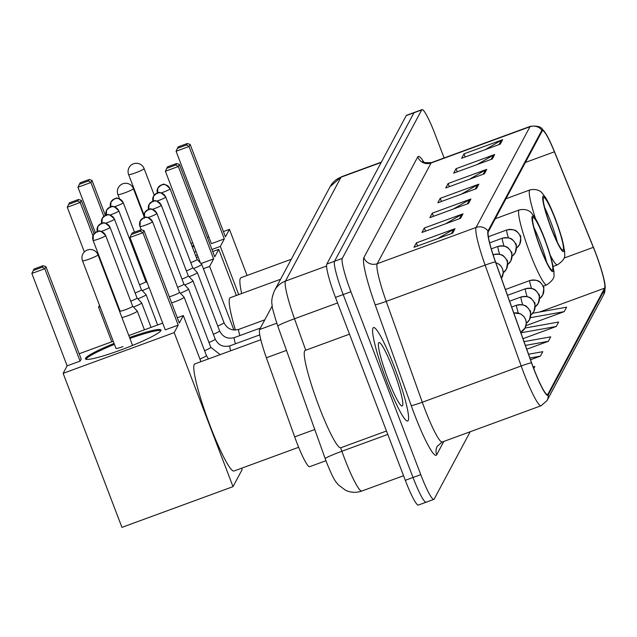 <?xml version="1.0" encoding="UTF-8"?>
<svg xmlns="http://www.w3.org/2000/svg" width="637" height="637" viewBox="0 0 637 637"><rect width="100%" height="100%" fill="white"/><g stroke="black" fill="none" stroke-linecap="round" stroke-linejoin="round"><path stroke-width="0.96" d="M325.945 460.718L309.638 466.698A31.094 3.79 -110.1 0 1 294.668 436.871L266.385 357.771A31.094 3.79 -110.1 0 1 259.609 329.52L272.246 305.895M444.116 157.96L435.103 134.367A31.094 3.79 69.9 0 0 422.012 109.628L406.565 115.297A31.094 3.79 69.9 0 0 406.239 115.608L326.813 264.076A31.094 3.79 69.9 0 0 335.46 297.407L405.307 480.314A31.094 3.79 69.9 0 0 418.39 505.053L426.121 502.219A31.094 3.79 69.9 0 0 426.44 501.908M414.289 112.462A31.094 3.79 69.9 0 0 413.97 112.773L334.544 261.25A31.094 3.79 69.9 0 0 343.192 294.573L413.031 477.479A31.094 3.79 69.9 0 0 426.121 502.219A31.094 3.79 69.9 0 1 413.031 477.479L343.192 294.573A31.094 3.79 69.9 0 1 334.544 261.25L413.97 112.773A31.094 3.79 69.9 0 1 414.289 112.462M394.407 367.175A49.75 6.059 69.9 0 0 373.465 327.585A49.75 6.059 69.9 0 0 386.786 381.412A49.75 6.059 69.9 0 0 407.728 421.001A49.75 6.059 69.9 0 0 394.407 367.175A49.75 6.059 69.9 0 0 373.465 327.585A49.75 6.059 69.9 0 0 386.786 381.412A49.75 6.059 69.9 0 0 407.728 421.001A49.75 6.059 69.9 0 0 394.407 367.175M595.412 252.61A33.164 4.045 -110.1 0 1 604.632 288.163L547.9 394.215A33.164 4.045 -110.1 0 1 547.557 394.55A33.164 4.045 -110.1 0 1 531.592 362.74L495.522 261.879A33.164 4.045 -110.1 0 1 488.308 231.749L542.183 131.031A33.164 4.045 -110.1 0 1 542.525 130.696A33.164 4.045 -110.1 0 1 554.405 151.813L593.326 247.339A33.164 4.045 -110.1 0 1 595.412 252.61M595.476 252.499A33.992 4.141 69.9 0 0 593.342 247.084L554.421 151.566A33.992 4.141 69.9 0 0 544.969 132.289A33.992 4.141 69.9 0 0 541.888 130.259L488.014 230.976A33.992 4.141 69.9 0 0 495.411 261.863L531.481 362.724A33.992 4.141 69.9 0 0 548.194 394.988L604.927 288.935A33.992 4.141 69.9 0 0 605.126 285.71A33.992 4.141 69.9 0 0 595.476 252.499M422.012 109.628A31.094 3.79 69.9 0 0 421.694 109.938L342.268 258.415A31.094 3.79 69.9 0 0 350.915 291.738L420.762 474.645A31.094 3.79 69.9 0 0 433.845 499.384A31.094 3.79 69.9 0 0 434.171 499.074L470.178 431.767M460.575 218.3L421.941 232.465L424.322 228.014L462.956 213.849L460.575 218.3M452.636 233.126L414.002 247.299L416.383 242.848L455.017 228.683L452.636 233.126M484.375 173.797L445.749 187.971L448.129 183.52L486.756 169.346L484.375 173.797M492.313 158.963L453.679 173.137L456.06 168.686L494.694 154.52L492.313 158.963M500.244 144.137L461.618 158.302L463.999 153.851L502.625 139.686L500.244 144.137M468.506 203.466L429.879 217.631L432.252 213.18L470.886 199.015L468.506 203.466M476.444 188.632L437.81 202.797L440.191 198.354L478.825 184.181L476.444 188.632M526.759 349.219L548.338 341.305L550.718 336.854L524.044 341.623M522.993 338.677L556.276 326.47L558.657 322.019L525.047 328.031M525.979 325.658L564.207 311.636L566.588 307.185L532.731 313.245M533.75 368.568L534.849 366.514L533.097 366.832M530.525 359.754L540.407 356.131L542.788 351.688L528.551 354.228M440.191 198.354L441.385 201.491M461.491 194.118L477.527 184.794A8.289 8.177 28.1 0 1 478.825 184.181M432.252 213.18L433.455 216.317M453.56 208.944L469.588 199.62A8.289 8.177 28.1 0 1 470.886 199.015M463.999 153.851L465.193 156.989M485.298 149.615L501.327 140.291A8.289 8.177 28.1 0 1 502.625 139.686M456.06 168.686L457.255 171.823M477.36 164.45L493.396 155.125A8.289 8.177 28.1 0 1 494.694 154.52M448.129 183.52L449.324 186.657M469.429 179.284L485.458 169.96A8.289 8.177 28.1 0 1 486.756 169.346M416.383 242.848L417.585 245.986M437.691 238.612L453.719 229.288A8.289 8.177 28.1 0 1 455.017 228.683M424.322 228.014L425.516 231.151M445.621 223.778L461.658 214.454A8.289 8.177 28.1 0 1 462.956 213.849M540.407 356.131L529.904 358.01M548.338 341.305L525.398 345.405M556.276 326.47L520.891 332.801M564.207 311.636L530.303 317.704M555.504 219.853A27.98 3.408 69.9 0 0 543.727 197.581A27.98 3.408 69.9 0 0 551.22 227.863A27.98 3.408 69.9 0 0 562.997 250.126A27.98 3.408 69.9 0 0 555.504 219.853M557.279 241.996A27.98 3.408 69.9 0 0 550.679 221.62A27.98 3.408 69.9 0 0 544.619 207.487M291.292 259.259L240.905 277.74A57.004 6.943 69.9 0 0 241.686 293.522M196.029 251.472A40.418 4.332 159.1 0 1 194.357 252.292M95.287 232.593L77.969 187.238L80.119 182.827L89.196 179.491L92.023 180.414L105.376 215.386M103.839 216.349L90.908 182.493L77.969 187.238M191.96 246.009A40.418 4.332 159.1 0 1 193.752 245.508M195.575 255.485L197.319 254.84M211.93 249.481L220.314 246.408L224.32 238.915L211.38 243.66L176.091 151.248L189.03 146.502L224.32 238.915M190.145 144.424L187.318 143.508L186.522 144.989L189.03 146.502L190.145 144.424L225.434 236.837L229.439 229.352L223.42 231.557M208.809 236.916L207.336 237.458M192.724 242.816L190.981 243.453M238.724 294.613L220.314 246.408M229.439 229.352L247.06 275.479M79.322 184.308L88.4 180.98L89.196 179.491M92.023 180.414L90.908 182.493L88.4 180.98M186.522 144.989L177.444 148.317L176.091 151.248M187.318 143.508L178.241 146.836L177.444 148.317M192.326 246.973A40.418 4.332 159.1 0 1 194.126 246.471M544.81 239.846A27.98 3.408 69.9 0 0 533.034 217.575A27.98 3.408 69.9 0 0 540.526 247.857A27.98 3.408 69.9 0 0 552.303 270.12A27.98 3.408 69.9 0 0 544.81 239.846M546.578 261.99A27.98 3.408 69.9 0 0 539.977 241.614A27.98 3.408 69.9 0 0 533.925 227.481M280.599 279.253L230.212 297.734A57.004 6.943 69.9 0 0 235.411 330.062M84.347 251.949L67.267 207.232L69.417 202.821L78.494 199.485L81.321 200.408L94.069 233.787M111.786 341.79L98.552 307.138L99.523 305.33M92.962 235.873L80.214 202.486L67.267 207.232M113.561 295.608L114.095 295.417M98.552 307.138L100.009 306.604M115.576 300.895L116.117 300.696M203.386 268.687L209.621 266.401L213.626 258.909L200.997 263.543M179.451 164.418L176.624 163.502L175.828 164.983L178.336 166.496L179.451 164.418L214.741 256.83L218.746 249.346L212.718 251.551M198.107 256.91L196.363 257.555M233.922 330.038L209.621 266.401M218.746 249.346L236.359 295.48M68.629 204.302L77.706 200.974L78.494 199.485M81.321 200.408L80.214 202.486L77.706 200.974M175.828 164.983L166.751 168.311L165.397 171.242L178.336 166.496L213.626 258.909M165.397 171.242L200.4 262.914M176.624 163.502L167.547 166.83L166.751 168.311M260.804 339.736L194.787 363.942A57.004 6.943 69.9 0 0 210.051 425.62A57.004 6.943 69.9 0 0 234.05 470.982L298.657 447.285M129.558 337.499A40.418 4.332 159.1 0 1 160.986 330.03A40.418 4.332 159.1 0 1 160.89 330.635A40.418 4.332 159.1 0 1 122.455 349.379A40.418 4.332 159.1 0 1 85.469 358.87A40.418 4.332 159.1 0 1 85.565 358.265A40.418 4.332 159.1 0 1 114.063 343.407M63.135 373.354L174.196 332.618L233.015 486.636L121.946 527.372L63.135 373.354L67.14 365.861L31.85 273.448L34 269.029L43.077 265.701L45.904 266.624L81.194 359.037L80.079 361.115L44.789 268.695L31.85 273.448M67.14 365.861L80.079 361.115M174.196 332.618L178.209 325.125L165.262 329.87L129.972 237.458L142.919 232.712L178.209 325.125M144.026 230.634L141.199 229.71L140.411 231.199L142.919 232.712L144.026 230.634L179.315 323.047L183.321 315.554L177.301 317.767M162.69 323.126L128.817 335.548M113.243 341.257L79.179 353.758M233.015 486.636L242.14 469.58L241.614 468.203M183.321 315.554L200.942 361.689M33.204 270.518L42.281 267.182L43.077 265.701M45.904 266.624L44.789 268.695L42.281 267.182M140.411 231.199L131.326 234.527L129.972 237.458M141.199 229.71L132.122 233.038L131.326 234.527M85.915 359.252A40.418 4.332 159.1 0 1 114.429 344.37M115.894 348.208A8.289 0.892 -20.9 0 0 115.846 348.375A8.289 0.892 -20.9 0 0 122.965 346.6M129.924 338.462A40.418 4.332 159.1 0 1 160.906 330.619M146.637 282.398A9.324 1.003 -20.9 0 0 147.075 282.231M143.906 276.522A6.736 0.725 -20.9 0 0 144.766 276.195M142.242 290.615A9.324 1.003 -20.9 0 0 149.098 287.542M139.511 284.739A6.736 0.725 -20.9 0 0 145.817 281.658A6.736 0.725 -20.9 0 0 145.833 281.554A6.736 0.725 -20.9 0 0 145.809 281.53M137.847 298.833A9.324 1.003 -20.9 0 0 146.04 294.764A9.324 1.003 -20.9 0 0 146.064 294.628A9.324 1.003 -20.9 0 0 146.032 294.589L141.43 289.763A6.736 0.725 -20.9 0 1 141.438 289.771A6.736 0.725 -20.9 0 1 141.422 289.875A6.736 0.725 -20.9 0 1 135.116 292.956M133.452 307.05A9.324 1.003 -20.9 0 0 141.645 302.981A9.324 1.003 -20.9 0 0 141.661 302.846A9.324 1.003 -20.9 0 0 141.637 302.806L137.035 297.981A6.736 0.725 -20.9 0 0 137.019 297.965M130.72 301.174A6.736 0.725 -20.9 0 0 137.019 298.092A6.736 0.725 -20.9 0 0 137.035 297.989L110.058 227.337A6.736 0.725 -20.9 0 0 109.978 227.266M121.954 317.576A9.324 1.003 -20.9 0 0 127.838 315.721A9.324 1.003 -20.9 0 0 137.25 311.198A9.324 1.003 -20.9 0 0 137.266 311.063A9.324 1.003 -20.9 0 0 137.242 311.023L132.639 306.198A6.736 0.725 -20.9 0 0 132.623 306.182M120.075 310.912A6.736 0.725 -20.9 0 0 120.051 310.983A6.736 0.725 -20.9 0 0 120.059 311.015A6.736 0.725 -20.9 0 0 125.831 309.574A6.736 0.725 -20.9 0 0 132.623 306.309A6.736 0.725 -20.9 0 0 132.639 306.206L105.662 235.547A6.736 0.725 -20.9 0 0 105.575 235.483M193.505 268.511A9.324 1.003 -20.9 0 0 201.714 264.307A9.324 1.003 -20.9 0 0 201.69 264.267L197.088 259.442A6.736 0.725 -20.9 0 0 197.072 259.426M190.774 262.643A6.736 0.725 -20.9 0 0 197.072 259.554A6.736 0.725 -20.9 0 0 197.088 259.458L170.111 188.799A6.736 0.725 -20.9 0 0 170.023 188.727M189.109 276.729A9.324 1.003 -20.9 0 0 197.319 272.525A9.324 1.003 -20.9 0 0 197.295 272.485L192.685 267.659A6.736 0.725 -20.9 0 0 192.677 267.644A6.736 0.725 -20.9 0 1 192.677 267.771A6.736 0.725 -20.9 0 1 186.378 270.86M184.714 284.946A9.324 1.003 -20.9 0 0 192.923 280.742A9.324 1.003 -20.9 0 0 192.9 280.702L188.289 275.877A6.736 0.725 -20.9 0 1 188.297 275.893A6.736 0.725 -20.9 0 1 188.281 275.988A6.736 0.725 -20.9 0 1 181.983 279.078M180.319 293.163A9.324 1.003 -20.9 0 0 188.528 288.959A9.324 1.003 -20.9 0 0 188.504 288.919L183.894 284.094A6.736 0.725 -20.9 0 0 183.886 284.078M177.588 287.295A6.736 0.725 -20.9 0 0 183.886 284.206A6.736 0.725 -20.9 0 0 183.902 284.11L156.917 213.451A6.736 0.725 -20.9 0 0 156.837 213.379M171.624 302.893A9.324 1.003 -20.9 0 0 174.705 301.834A9.324 1.003 -20.9 0 0 184.133 297.176A9.324 1.003 -20.9 0 0 184.109 297.137L179.499 292.311M169.299 296.81A6.736 0.725 -20.9 0 0 172.699 295.687A6.736 0.725 -20.9 0 0 179.491 292.423A6.736 0.725 -20.9 0 0 179.507 292.327A6.736 0.725 -20.9 0 0 179.491 292.295M349.498 334.17L305.147 350.438A51.82 6.314 69.9 0 0 319.026 406.51A51.82 6.314 69.9 0 0 340.835 447.739L386.476 431.002M393.18 369.46A33.785 4.117 69.9 0 0 378.577 342.985A33.785 4.117 69.9 0 0 388.013 379.126A33.785 4.117 69.9 0 0 401.668 405.952A33.785 4.117 69.9 0 0 393.18 369.46M385.783 373.019L383.203 365.463M276.784 323.222L259.609 329.52M286.475 350.398L266.385 357.771M314.766 429.505L294.668 436.871M340.628 447.787L341.87 451.267A41.461 5.056 69.9 0 0 344.378 458.043A41.461 5.056 69.9 0 0 361.824 491.031L403.555 475.728M387.782 434.426L341.87 451.267A20.726 1.362 160.3 0 0 325.196 458.664L277.812 326.168C273.655 313.372 271.76 306.246 272.11 304.789C271.219 301.277 272.023 296.539 274.539 290.576A20.726 20.456 28.1 0 1 285.464 281.1L326.566 266.027M406.239 115.608L421.694 109.938M405.307 480.314L420.762 474.645M335.46 297.407L350.915 291.738M326.813 264.076L342.268 258.415M274.539 290.576L330.141 186.641L341.496 176.744A41.461 5.056 69.9 0 0 341.066 177.166L381.181 162.451M330.141 186.641A20.726 20.456 28.1 0 1 341.066 177.166L285.464 281.1A41.461 5.056 69.9 0 0 294.493 318.763L337.578 302.957M277.812 326.168A20.726 1.362 160.3 0 1 294.493 318.763L305.736 350.223M604.632 288.163L539.603 312.019M443.822 441.425L436.695 454.762A10.367 10.224 28.1 0 1 437.213 446.33L442.245 442.006A41.461 5.056 69.9 0 1 424.799 409.018A41.461 5.056 69.9 0 1 422.291 402.242A10.367 0.685 -19.7 0 1 411.215 405.578L375.145 304.717A51.82 6.314 -110.1 0 1 363.862 257.635L417.745 156.917A51.82 6.314 -110.1 0 1 423.732 161.989M436.695 454.762A51.82 6.314 -110.1 0 1 414.345 414.042A51.82 6.314 -110.1 0 1 411.215 405.578M488.014 230.976A10.367 10.224 -151.9 0 0 476.094 227.449L529.976 126.731A10.367 10.224 28.1 0 1 541.888 130.259M495.411 261.863A10.367 0.685 160.3 0 0 485.115 265.111A41.461 5.056 -110.1 0 1 476.094 227.449L377.2 263.718A41.461 5.056 69.9 0 0 386.221 301.381L422.291 402.242L521.185 365.972L485.115 265.111L386.221 301.381A10.367 0.685 -19.7 0 1 375.145 304.717M417.745 156.917A10.367 10.224 28.1 0 0 431.074 163L529.976 126.731A41.461 5.056 -110.1 0 1 530.398 126.317L431.504 162.586A41.461 5.056 69.9 0 0 431.074 163L377.2 263.718A10.367 10.224 28.1 0 1 363.862 257.635M531.481 362.724A10.367 0.685 160.3 0 0 521.185 365.972A41.461 5.056 -110.1 0 0 541.139 405.737L547.032 400.585L603.765 294.533A10.367 10.224 -151.9 0 0 604.927 288.935M548.194 394.988A10.367 10.224 28.1 0 1 547.032 400.585M547.9 394.215L547.079 394.518M593.326 247.339L564.04 258.081M554.405 151.813L525.374 162.459M475.234 189.078L477.527 184.794M483.172 174.243L485.458 169.96M491.103 159.409L493.396 155.125M499.042 144.575L501.327 140.291M467.295 203.904L469.588 199.62M459.365 218.738L461.658 214.454M451.426 233.572L453.719 229.288M551.101 228.086A29.541 3.599 69.9 0 0 563.841 251.289A29.541 3.599 69.9 0 0 555.623 219.63A29.541 3.599 69.9 0 0 542.883 196.419A29.541 3.599 69.9 0 0 551.101 228.086M553.258 266.393L557.447 264.857A39.9 4.865 -110.1 0 1 550.487 255.652M535.526 218.666A39.9 4.865 -110.1 0 1 529.968 189.937L505.969 198.736M144.002 168.534A8.289 0.892 159.1 0 1 144.105 168.614A8.289 0.892 159.1 0 1 144.081 168.741A8.289 0.892 159.1 0 1 135.721 172.754A8.289 0.892 159.1 0 1 128.61 174.53L143.978 214.773M540.407 248.08A29.541 3.599 69.9 0 0 553.147 271.282A29.541 3.599 69.9 0 0 544.93 239.623A29.541 3.599 69.9 0 0 532.19 216.413A29.541 3.599 69.9 0 0 540.407 248.08M543.066 286.204L546.745 284.85A39.9 4.865 -110.1 0 1 529.952 253.104A39.9 4.865 -110.1 0 1 519.266 209.931L495.267 218.73M143.89 216.07L133.404 188.608A8.289 0.892 159.1 0 1 133.388 188.735A8.289 0.892 159.1 0 1 125.027 192.756A8.289 0.892 159.1 0 1 117.917 194.524L119.581 198.879M132.584 345.421L97.987 254.824A8.289 0.892 159.1 0 1 97.971 254.943A8.289 0.892 159.1 0 1 89.602 258.964A8.289 0.892 159.1 0 1 82.492 260.74L115.998 348.471M539.483 298.673A10.367 10.224 -151.9 0 0 543.17 286.69A10.367 10.224 28.1 0 0 529.841 280.606A10.367 1.266 69.9 0 0 531.521 288.37M539.475 298.713L542.652 295.122C544.086 288.728 544.173 285.631 542.891 285.83L541.442 283.561C539.865 282.748 540.216 279.213 529.944 280.503A10.367 1.266 69.9 0 0 529.841 280.606M134.503 232.171L123.244 202.685C115.257 194.396 115.87 199.954 114.509 198.808L111.013 201.905A6.736 6.649 -151.9 0 1 114.564 198.824A6.736 6.649 28.1 0 1 123.228 202.781A6.736 0.725 -20.9 0 0 123.244 202.685A6.736 0.725 -20.9 0 0 123.164 202.614M110.655 207.487L111.013 201.905A6.736 6.649 -151.9 0 0 110.504 206.882M114.278 206.794A6.736 0.725 -20.9 0 0 123.228 202.781M535.08 306.891A10.367 10.224 -151.9 0 0 538.775 294.907A10.367 10.224 28.1 0 0 525.445 288.824A10.367 1.266 69.9 0 0 527.125 296.587M535.08 306.93L538.257 303.339C539.69 296.946 539.77 293.848 538.496 294.047L537.047 291.778C535.47 290.966 535.821 287.43 525.549 288.72A10.367 1.266 69.9 0 0 525.445 288.824M147.465 283.266L145.825 281.546L118.848 210.903C110.862 202.614 111.475 208.172 110.113 207.025L106.618 210.122A6.736 6.649 -151.9 0 1 110.161 207.041A6.736 6.649 28.1 0 1 118.832 210.998A6.736 0.725 -20.9 0 0 118.848 210.903A6.736 0.725 -20.9 0 0 118.769 210.831M106.26 215.704L106.618 210.122A6.736 6.649 -151.9 0 0 106.108 215.099M109.883 215.011A6.736 0.725 -20.9 0 0 118.832 210.998M530.685 315.108A10.367 10.224 -151.9 0 0 534.379 303.124A10.367 10.224 28.1 0 0 521.042 297.041A10.367 1.266 69.9 0 0 522.73 304.805M530.685 315.148L533.862 311.557C535.295 305.163 535.375 302.065 534.101 302.264L532.643 299.995C531.075 299.183 531.425 295.648 521.154 296.938A10.367 1.266 69.9 0 0 521.042 297.041M141.438 289.771L114.453 219.12C106.467 210.831 107.072 216.389 105.71 215.242L102.215 218.34A6.736 6.649 -151.9 0 1 105.766 215.258A6.736 6.649 28.1 0 1 114.437 219.216A6.736 0.725 -20.9 0 0 114.453 219.12A6.736 0.725 -20.9 0 0 114.373 219.048M101.864 223.921L102.215 218.34A6.736 6.649 -151.9 0 0 101.713 223.316M105.487 223.229A6.736 0.725 -20.9 0 0 114.437 219.216M526.289 323.325A10.367 10.224 -151.9 0 0 529.984 311.342A10.367 10.224 28.1 0 0 516.647 305.258A10.367 1.266 69.9 0 0 518.335 313.022M526.289 323.365L529.466 319.774C530.9 313.38 530.979 310.283 529.705 310.482L528.248 308.212C526.68 307.4 527.03 303.865 516.758 305.155A10.367 1.266 69.9 0 0 516.647 305.258M97.469 232.139L97.819 226.557A6.736 6.649 -151.9 0 1 101.371 223.476A6.736 6.649 28.1 0 1 110.042 227.433A6.736 0.725 -20.9 0 0 110.058 227.329C102.071 219.048 102.676 224.606 101.315 223.46L97.819 226.557A6.736 6.649 -151.9 0 0 97.318 231.534M101.092 231.446A6.736 0.725 -20.9 0 0 110.042 227.433M520.692 332.259A10.367 10.224 -151.9 0 0 525.589 319.559A10.367 10.224 28.1 0 0 513.82 313.038M105.646 235.65A6.736 0.725 -20.9 0 0 105.662 235.547C97.676 227.266 98.281 232.823 96.92 231.677L93.424 234.774A6.736 6.649 -151.9 0 0 93.09 240.253A6.736 0.725 -20.9 0 0 93.074 240.356A6.736 0.725 -20.9 0 0 99.237 238.771A6.736 0.725 -20.9 0 0 105.646 235.65A6.736 6.649 28.1 0 0 96.975 231.693A6.736 6.649 -151.9 0 0 93.424 234.774L93.074 240.356L120.059 311.015M157.522 193.6L157.872 188.019A6.736 6.649 -151.9 0 1 161.424 184.945A6.736 6.649 28.1 0 1 170.095 188.894A6.736 0.725 -20.9 0 0 170.111 188.799C162.124 180.51 162.73 186.068 161.368 184.921L157.872 188.019A6.736 6.649 -151.9 0 0 157.371 193.003M516.4 248.104A10.367 10.224 -151.9 0 0 520.095 236.12A10.367 10.224 28.1 0 0 506.757 230.037A10.367 1.266 69.9 0 0 508.445 237.8M516.4 248.143L519.577 244.552C521.01 238.158 521.09 235.061 519.816 235.26L518.359 232.983C516.79 232.179 517.14 228.643 506.869 229.933A10.367 1.266 69.9 0 0 506.757 230.037M264.801 319.822L238.732 329.385A9.324 1.139 69.9 0 0 238.692 329.409A9.324 1.139 69.9 0 0 239.862 335.572M217.766 326.056A9.324 1.003 -20.9 0 0 224.001 322.704A9.324 1.003 -20.9 0 0 223.993 322.64L201.714 264.307M161.145 192.907A6.736 0.725 -20.9 0 0 170.095 188.894M192.692 267.675L165.716 197.016C157.729 188.727 158.334 194.285 156.973 193.138L153.477 196.236A6.736 6.649 -151.9 0 1 157.028 193.162A6.736 6.649 28.1 0 1 165.7 197.112A6.736 0.725 -20.9 0 0 165.716 197.016A6.736 0.725 -20.9 0 0 165.628 196.944M153.127 201.818L153.477 196.236A6.736 6.649 -151.9 0 0 152.968 201.22M512.005 256.321A10.367 10.224 -151.9 0 0 515.699 244.337A10.367 10.224 28.1 0 0 502.362 238.254A10.367 1.266 69.9 0 0 504.05 246.017M512.005 256.361L515.182 252.77C516.615 246.376 516.695 243.278 515.421 243.477L513.963 241.2C512.395 240.396 512.745 236.86 502.474 238.15A10.367 1.266 69.9 0 0 502.362 238.254M260.406 328.039L234.336 337.602A9.324 1.139 69.9 0 0 234.297 337.626A9.324 1.139 69.9 0 0 235.467 343.789M213.371 334.274A9.324 1.003 -20.9 0 0 219.606 330.922A9.324 1.003 -20.9 0 0 219.598 330.858L197.319 272.525M156.75 201.125A6.736 0.725 -20.9 0 0 165.7 197.112M188.297 275.893L161.312 205.233C153.334 196.944 153.939 202.502 152.577 201.356L149.082 204.453A6.736 6.649 -151.9 0 1 152.633 201.38A6.736 6.649 28.1 0 1 161.296 205.329A6.736 0.725 -20.9 0 0 161.312 205.233A6.736 0.725 -20.9 0 0 161.233 205.162M148.732 210.035L149.082 204.453A6.736 6.649 -151.9 0 0 148.572 209.438M507.609 264.538A10.367 10.224 -151.9 0 0 511.304 252.555A10.367 10.224 28.1 0 0 497.967 246.471A10.367 1.266 69.9 0 0 499.655 254.235M507.609 264.578L510.786 260.987C512.22 254.593 512.299 251.496 511.025 251.695L509.568 249.417C508 248.613 508.342 245.078 498.078 246.368A10.367 1.266 69.9 0 0 497.967 246.471M259.769 334.879L229.941 345.819A9.324 1.139 69.9 0 0 229.901 345.843A9.324 1.139 69.9 0 0 230.698 350.78M208.968 342.491A9.324 1.003 -20.9 0 0 215.21 339.139A9.324 1.003 -20.9 0 0 215.202 339.075L192.923 280.742M152.354 209.342A6.736 0.725 -20.9 0 0 161.296 205.329M144.336 218.252L144.687 212.67A6.736 6.649 -151.9 0 1 148.238 209.597A6.736 6.649 28.1 0 1 156.901 213.546A6.736 0.725 -20.9 0 0 156.917 213.451C148.939 205.162 149.544 210.72 148.182 209.573L144.687 212.67A6.736 6.649 -151.9 0 0 144.177 217.655M503.214 272.755A10.367 10.224 -151.9 0 0 506.909 260.772A10.367 10.224 28.1 0 0 493.571 254.689A10.367 1.266 69.9 0 0 493.587 256.265M503.214 272.795L506.391 269.204C507.824 262.81 507.904 259.713 506.63 259.912L505.173 257.635C503.604 256.83 503.947 253.295 493.683 254.585A10.367 1.266 69.9 0 0 493.571 254.689M204.573 350.708A9.324 1.003 -20.9 0 0 210.807 347.356A9.324 1.003 -20.9 0 0 210.807 347.292L188.528 288.959M147.959 217.559A6.736 0.725 -20.9 0 0 156.901 213.546M179.507 292.327L152.522 221.668C144.535 213.379 145.148 218.937 143.787 217.79L140.291 220.888A6.736 6.649 -151.9 0 1 143.843 217.814A6.736 6.649 28.1 0 1 152.506 221.764A6.736 0.725 -20.9 0 0 152.522 221.668A6.736 0.725 -20.9 0 0 152.442 221.596M141.175 229.718L139.941 226.469L140.291 220.888A6.736 6.649 -151.9 0 0 139.957 226.374A6.736 0.725 -20.9 0 0 139.941 226.469A6.736 0.725 -20.9 0 0 146.104 224.893A6.736 0.725 -20.9 0 0 152.506 221.764M495.777 262.595L499.137 264.291L500.778 265.852L502.609 269.037L503.214 272.755L501.423 278.361A10.367 10.224 -151.9 0 0 502.513 268.989A10.367 10.224 28.1 0 0 495.833 262.747M199.922 359.029A9.324 1.003 -20.9 0 0 206.412 355.573A9.324 1.003 -20.9 0 0 206.412 355.51L184.133 297.176M361.824 491.031C356.33 492.942 350.931 492.712 345.628 490.331L338.271 484.829C335.42 480.983 334.393 481.564 326.598 462.47L325.196 458.664M341.496 176.744L381.356 162.124M544.969 132.289C541.792 129.478 542.676 125.139 530.398 126.317M605.126 285.71L603.765 294.533M433.845 499.384L426.121 502.219M541.139 405.737L442.245 442.006M431.504 162.586C425.412 162.889 422.474 162.435 422.697 161.225M557.447 264.857C567.694 257.818 563.936 254.474 564.748 252.021L562.176 239.098L555.647 219.47C551.817 209.589 548.489 202.343 545.67 197.749L541.92 192.796C542.453 193.449 538.918 187.987 529.968 189.937M154.226 195.121L144.105 168.614A8.289 8.289 0 0 0 129.048 167.658A8.289 8.289 0 0 0 128.61 174.53M546.745 284.85C557.001 277.812 553.242 274.467 554.055 272.015L551.483 259.092L544.953 239.464C541.124 229.583 537.795 222.337 534.976 217.743L531.226 212.79C531.76 213.443 528.224 207.981 519.266 209.931M133.404 188.608A8.289 8.289 0 0 0 118.347 187.652A8.289 8.289 0 0 0 117.917 194.524M97.987 254.824A8.289 8.289 0 0 0 82.929 253.868A8.289 8.289 0 0 0 82.492 260.74M505.404 289.509L529.944 280.503M507.49 295.345L525.549 288.72M509.584 301.182L521.154 296.938M157.65 324.974L146.064 294.628M511.67 307.026L516.758 305.155M151.041 327.394L141.661 302.846M520.708 332.299L525.071 327.991L526.289 323.325L525.684 319.607L523.853 316.43L520.517 313.81L513.796 312.966M144.432 329.823L137.266 311.063M120.051 310.999L120.003 312.472M238.732 329.385C232.043 331.081 227.13 328.835 223.993 322.64M488.348 236.725L506.869 229.933M234.336 337.602C227.648 339.298 222.735 337.053 219.598 330.858M489.638 242.864L502.474 238.15M229.941 345.819C223.253 347.515 218.34 345.27 215.202 339.075M491.27 248.868L498.078 246.368M220.179 354.634L210.807 347.292M493.11 254.8L493.683 254.585M208.458 358.934L206.412 355.51"/></g></svg>
